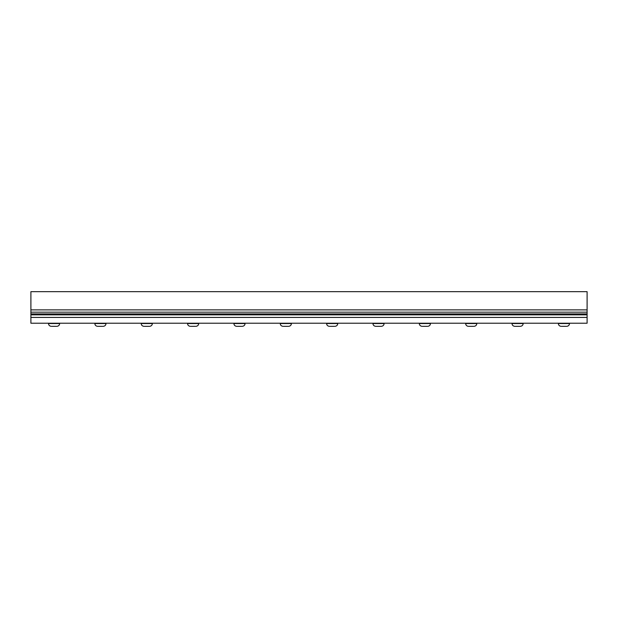 <?xml version="1.0" encoding="UTF-8"?>
<svg xmlns="http://www.w3.org/2000/svg" width="618" height="618" viewBox="0 0 618 618"><rect width="100%" height="100%" fill="white"/><g stroke="black" fill="none" stroke-linecap="round" stroke-linejoin="round"><path stroke-width="0.93" d="M587.1 317.428L30.9 317.428L30.9 323.222L587.1 323.222L587.1 291.665L30.9 291.665L30.9 309.881L587.1 309.881M30.9 309.881L30.9 313.913L587.1 313.913M30.9 313.913L30.9 314.84L587.1 314.84M30.9 312.16L587.1 312.16M30.9 317.428L30.9 314.84M561.692 326.335L566.158 326.335M515.342 326.335L519.808 326.335M422.642 326.335L427.108 326.335M468.992 326.335L473.458 326.335M376.292 326.335L380.758 326.335M329.942 326.335L334.408 326.335M283.592 326.335L288.058 326.335M237.242 326.335L241.708 326.335M190.892 326.335L195.358 326.335M144.542 326.335L149.008 326.335M98.192 326.335L102.658 326.335M51.842 326.335L56.308 326.335M566.691 326.335C568.452 326.126 569.394 325.192 569.502 323.531L558.348 323.531C558.456 325.192 559.398 326.126 561.159 326.335M520.341 326.335C522.102 326.126 523.044 325.192 523.152 323.531L511.998 323.531C512.106 325.192 513.048 326.126 514.809 326.335M427.641 326.335C429.402 326.126 430.344 325.192 430.452 323.531L419.298 323.531C419.406 325.192 420.348 326.126 422.109 326.335M473.991 326.335C475.752 326.126 476.694 325.192 476.802 323.531L465.648 323.531C465.756 325.192 466.698 326.126 468.459 326.335M381.291 326.335C383.052 326.126 383.994 325.192 384.102 323.531L372.948 323.531C373.056 325.192 373.998 326.126 375.759 326.335M334.941 326.335C336.702 326.126 337.644 325.192 337.752 323.531L326.598 323.531C326.706 325.192 327.648 326.126 329.409 326.335M288.591 326.335C290.352 326.126 291.294 325.192 291.402 323.531L280.248 323.531C280.356 325.192 281.298 326.126 283.059 326.335M242.241 326.335C244.002 326.126 244.944 325.192 245.052 323.531L233.898 323.531C234.006 325.192 234.948 326.126 236.709 326.335M195.891 326.335C197.652 326.126 198.594 325.192 198.702 323.531L187.548 323.531C187.656 325.192 188.598 326.126 190.359 326.335M149.541 326.335C151.302 326.126 152.244 325.192 152.352 323.531L141.198 323.531C141.306 325.192 142.248 326.126 144.009 326.335M103.191 326.335C104.952 326.126 105.894 325.192 106.002 323.531L94.848 323.531C94.956 325.192 95.898 326.126 97.659 326.335M56.841 326.335C58.602 326.126 59.544 325.192 59.652 323.531L48.498 323.531C48.606 325.192 49.548 326.126 51.309 326.335"/></g></svg>
